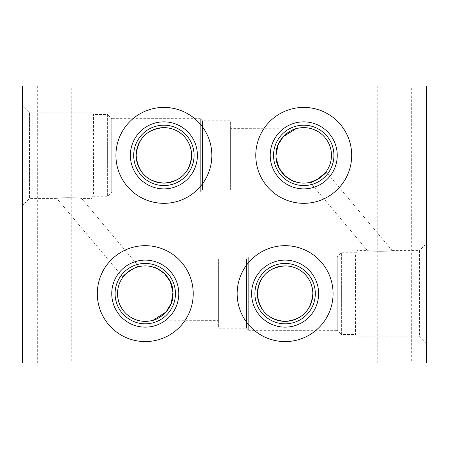 <?xml version="1.0" encoding="UTF-8"?>
<svg xmlns="http://www.w3.org/2000/svg" width="449" height="449" viewBox="0 0 449 449"><rect width="100%" height="100%" fill="white"/><g stroke="black" fill="none" stroke-linecap="round" stroke-linejoin="round"><path stroke-width="0.34" stroke-dasharray="2.25 1.68" d="M303.737 203.324A47.959 47.959 0 0 1 255.778 155.365A47.959 47.959 0 0 1 303.737 107.412A47.959 47.959 0 0 0 255.778 155.365A47.959 47.959 0 0 0 303.737 203.324A47.959 47.959 0 0 1 255.778 155.365A47.959 47.959 0 0 1 303.737 107.412A47.959 47.959 0 0 1 351.69 155.365A47.959 47.959 0 0 1 303.737 203.324A47.959 47.959 0 0 0 351.69 155.365A47.959 47.959 0 0 0 303.737 107.412A47.959 47.959 0 0 1 351.69 155.365A47.959 47.959 0 0 1 303.737 203.324M303.737 188.883A33.518 33.518 0 0 1 270.219 155.365A33.518 33.518 0 0 1 303.737 121.853A33.518 33.518 0 0 1 337.25 155.365A33.518 33.518 0 0 1 303.737 188.883M303.737 185.555A30.19 30.19 0 0 1 273.548 155.365A30.19 30.19 0 0 1 303.737 125.181A30.19 30.19 0 0 0 273.548 155.365A30.19 30.19 0 0 0 303.737 185.555A30.19 30.19 0 0 1 273.548 155.365A30.19 30.19 0 0 1 303.737 125.181A30.19 30.19 0 0 1 333.921 155.365A30.19 30.19 0 0 1 303.737 185.555A30.19 30.19 0 0 0 333.921 155.365A30.19 30.19 0 0 0 303.737 125.181A30.19 30.19 0 0 1 333.921 155.365A30.19 30.19 0 0 1 303.737 185.555M303.737 127.634A27.731 27.731 0 0 0 276 155.365A27.731 27.731 0 0 0 303.737 183.102A27.731 27.731 0 0 0 331.469 155.365A27.731 27.731 0 0 0 303.737 127.634M285.115 263.445A30.19 30.19 0 0 0 254.925 293.635A30.19 30.19 0 0 0 285.115 323.819A30.19 30.19 0 0 0 315.305 293.635A30.19 30.19 0 0 0 285.115 263.445M285.115 245.676A47.959 47.959 0 0 0 237.156 293.635A47.959 47.959 0 0 0 285.115 341.588A47.959 47.959 0 0 0 333.074 293.635A47.959 47.959 0 0 0 285.115 245.676M97.31 293.635A47.959 47.959 0 0 1 145.263 245.676A47.959 47.959 0 0 1 193.222 293.635A47.959 47.959 0 0 0 145.263 245.676A47.959 47.959 0 0 0 97.31 293.635A47.959 47.959 0 0 1 145.263 245.676A47.959 47.959 0 0 1 193.222 293.635A47.959 47.959 0 0 1 145.263 341.588A47.959 47.959 0 0 1 97.31 293.635A47.959 47.959 0 0 0 145.263 341.588A47.959 47.959 0 0 0 193.222 293.635A47.959 47.959 0 0 1 145.263 341.588A47.959 47.959 0 0 1 97.31 293.635M111.75 293.635A33.518 33.518 0 0 1 145.263 260.117A33.518 33.518 0 0 1 178.781 293.635A33.518 33.518 0 0 1 145.263 327.147A33.518 33.518 0 0 1 111.75 293.635M115.079 293.635A30.19 30.19 0 0 1 145.263 263.445A30.19 30.19 0 0 1 175.452 293.635A30.19 30.19 0 0 0 145.263 263.445A30.19 30.19 0 0 0 115.079 293.635A30.19 30.19 0 0 1 145.263 263.445A30.19 30.19 0 0 1 175.452 293.635A30.19 30.19 0 0 1 145.263 323.819A30.19 30.19 0 0 1 115.079 293.635A30.19 30.19 0 0 0 145.263 323.819A30.19 30.19 0 0 0 175.452 293.635A30.19 30.19 0 0 1 145.263 323.819A30.19 30.19 0 0 1 115.079 293.635M173 293.635A27.731 27.731 0 0 0 145.263 265.898A27.731 27.731 0 0 0 117.531 293.635A27.731 27.731 0 0 0 145.263 321.366A27.731 27.731 0 0 0 173 293.635M163.885 125.181A30.19 30.19 0 0 0 133.695 155.365A30.19 30.19 0 0 0 163.885 185.555A30.19 30.19 0 0 0 194.075 155.365A30.19 30.19 0 0 0 163.885 125.181M163.885 107.412A47.959 47.959 0 0 0 115.926 155.365A47.959 47.959 0 0 0 163.885 203.324A47.959 47.959 0 0 0 211.844 155.365A47.959 47.959 0 0 0 163.885 107.412M325.626 172.394L326.086 171.787L392.056 250.407C391.376 251.698 368.674 251.535 367.231 250.407L357.219 250.407L357.219 336.857L357.219 250.407M310.124 182.356L367.231 250.407C368.702 251.535 391.348 251.704 392.056 250.407L419.557 250.407L419.557 336.857L357.219 336.857M122.914 277.213L56.944 198.593C57.624 197.302 80.326 197.465 81.769 198.593C80.298 197.465 57.652 197.296 56.944 198.593L29.443 198.593L22.45 205.58L22.45 105.15L22.45 205.58M138.876 266.644L81.769 198.593L91.781 198.593L91.781 112.143L91.781 198.593M71.773 86.034L37.306 86.034L71.773 86.034L71.773 362.966L37.306 362.966L71.773 362.966M37.306 86.034L37.306 362.966M411.694 86.034L377.227 86.034L411.694 86.034L411.694 362.966L377.227 362.966L411.694 362.966M377.227 86.034L377.227 362.966M218.36 320.373L218.36 266.891L218.36 320.373L153.165 320.216M218.36 266.891L152.885 266.97M218.36 259.067L246.507 259.067L248.667 256.907L248.667 330.357L246.507 328.197L246.507 259.067L246.507 328.197L218.36 328.197L218.36 259.067L218.36 328.197M357.219 251.816L355.574 252.765L355.574 334.499L355.574 252.765L341.375 252.765L337.233 256.907L337.233 330.357L248.667 330.357L248.667 256.907L337.233 256.907L337.233 330.357L341.375 334.499L341.375 252.765L341.375 334.499L355.574 334.499L357.219 335.448L357.219 251.816L357.219 335.448M426.55 343.85L419.557 336.857L419.557 250.407L426.55 243.42L426.55 343.85L426.55 243.42M230.64 128.627L230.64 182.109L230.64 128.627L295.835 128.784M230.64 182.109L296.391 182.109M230.64 189.933L202.493 189.933L200.333 192.093L200.333 118.643L202.493 120.803L202.493 189.933L202.493 120.803L230.64 120.803L230.64 189.933L230.64 120.803M91.781 197.184L93.426 196.235L93.426 114.501L93.426 196.235L107.625 196.235L111.767 192.093L111.767 118.643L200.333 118.643L200.333 192.093L111.767 192.093L111.767 118.643L107.625 114.501L107.625 196.235L107.625 114.501L93.426 114.501L91.781 113.552L91.781 197.184L91.781 113.552M91.781 112.143L29.443 112.143L29.443 198.593L29.443 112.143L22.45 105.15M276 155.365L276.163 158.317M22.45 362.966L426.55 362.966L426.55 86.034L22.45 86.034L22.45 362.966"/><path stroke-width="0.67" d="M303.737 125.181A30.19 30.19 0 0 0 273.548 155.365A30.19 30.19 0 0 0 303.737 185.555A30.19 30.19 0 0 0 333.921 155.365A30.19 30.19 0 0 0 303.737 125.181M303.737 121.853A33.518 33.518 0 0 0 270.219 155.365A33.518 33.518 0 0 0 303.737 188.883A33.518 33.518 0 0 0 337.25 155.365A33.518 33.518 0 0 0 303.737 121.853M303.737 107.412A47.959 47.959 0 0 0 255.778 155.365A47.959 47.959 0 0 0 303.737 203.324A47.959 47.959 0 0 0 351.69 155.365A47.959 47.959 0 0 0 303.737 107.412M303.737 183.102A27.731 27.731 0 0 1 276 155.365A27.731 27.731 0 0 1 303.737 127.634A27.731 27.731 0 0 1 331.469 155.365A27.731 27.731 0 0 1 303.737 183.102M285.115 263.445A30.19 30.19 0 0 0 254.925 293.635A30.19 30.19 0 0 0 285.115 323.819A30.19 30.19 0 0 0 315.305 293.635A30.19 30.19 0 0 0 285.115 263.445M285.115 260.117A33.518 33.518 0 0 0 251.597 293.635A33.518 33.518 0 0 0 285.115 327.147A33.518 33.518 0 0 0 318.633 293.635A33.518 33.518 0 0 0 285.115 260.117M285.115 245.676A47.959 47.959 0 0 0 237.156 293.635A47.959 47.959 0 0 0 285.115 341.588A47.959 47.959 0 0 0 333.074 293.635A47.959 47.959 0 0 0 285.115 245.676M285.115 321.366A27.731 27.731 0 0 1 257.384 293.635A27.731 27.731 0 0 1 285.115 265.898C268.3 267.363 259.056 276.59 257.384 293.584C259.022 310.641 268.266 319.901 285.115 321.366C301.908 319.918 311.151 310.691 312.846 293.685C312.588 277.909 300.555 266.061 285.115 265.898A27.731 27.731 0 0 1 312.846 293.635A27.731 27.731 0 0 1 285.115 321.366M175.452 293.635A30.19 30.19 0 0 0 145.263 263.445A30.19 30.19 0 0 0 115.079 293.635A30.19 30.19 0 0 0 145.263 323.819A30.19 30.19 0 0 0 175.452 293.635M178.781 293.635A33.518 33.518 0 0 0 145.263 260.117A33.518 33.518 0 0 0 111.75 293.635A33.518 33.518 0 0 0 145.263 327.147A33.518 33.518 0 0 0 178.781 293.635M193.222 293.635A47.959 47.959 0 0 0 145.263 245.676A47.959 47.959 0 0 0 97.31 293.635A47.959 47.959 0 0 0 145.263 341.588A47.959 47.959 0 0 0 193.222 293.635M117.531 293.635A27.731 27.731 0 0 1 145.263 265.898A27.731 27.731 0 0 1 173 293.635A27.731 27.731 0 0 1 145.263 321.366A27.731 27.731 0 0 1 117.531 293.635M163.885 125.181A30.19 30.19 0 0 0 133.695 155.365A30.19 30.19 0 0 0 163.885 185.555A30.19 30.19 0 0 0 194.075 155.365A30.19 30.19 0 0 0 163.885 125.181M163.885 121.853A33.518 33.518 0 0 0 130.367 155.365A33.518 33.518 0 0 0 163.885 188.883A33.518 33.518 0 0 0 197.403 155.365A33.518 33.518 0 0 0 163.885 121.853M163.885 107.412A47.959 47.959 0 0 0 115.926 155.365A47.959 47.959 0 0 0 163.885 203.324A47.959 47.959 0 0 0 211.844 155.365A47.959 47.959 0 0 0 163.885 107.412M163.885 183.102A27.731 27.731 0 0 1 136.154 155.365A27.731 27.731 0 0 1 163.885 127.634C147.07 129.099 137.826 138.326 136.154 155.32C137.792 172.377 147.036 181.637 163.885 183.102C180.678 181.654 189.921 172.427 191.616 155.421C191.358 139.645 179.325 127.791 163.885 127.634A27.731 27.731 0 0 1 191.616 155.365A27.731 27.731 0 0 1 163.885 183.102M326.086 171.787C327.641 172.932 310.787 184.208 310.124 182.356L317.505 179.437L325.626 172.394M122.914 277.213C121.359 276.068 138.213 264.792 138.876 266.644C138.202 264.798 121.365 276.062 122.914 277.213M153.165 320.216L166.119 311.909L171.271 303.266L172.96 292.153L170.188 281.472L164.48 273.637L157.633 268.811L152.609 266.891C157.234 267.312 173.583 276.736 173 293.579C173.656 310.472 157.24 319.969 152.609 320.373M276.163 158.317L279.267 168.426L284.941 175.761L291.592 180.302L296.149 182.041M296.391 182.109C291.766 181.688 275.417 172.264 276 155.421C275.344 138.528 291.76 129.031 296.391 128.627M295.835 128.784L283.28 136.642L278.111 144.758L276 155.365M426.55 362.966L22.45 362.966L22.45 86.034L426.55 86.034L426.55 362.966"/></g></svg>
